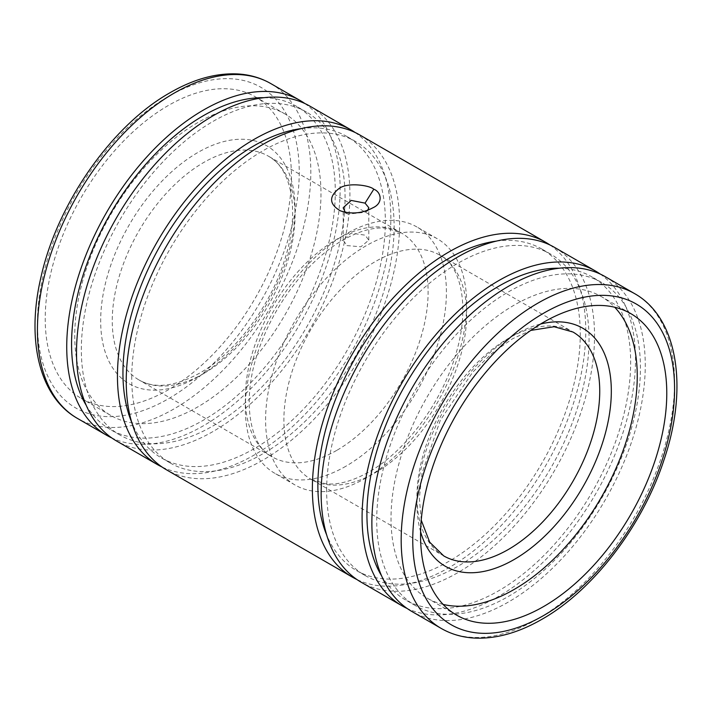 <?xml version="1.0" encoding="UTF-8"?>
<svg xmlns="http://www.w3.org/2000/svg" width="712" height="712" viewBox="0 0 712 712"><rect width="100%" height="100%" fill="white"/><g stroke="black" fill="none" stroke-linecap="round" stroke-linejoin="round"><path stroke-width="0.53" stroke-dasharray="3.56 2.67" d="M605.236 276.665A193.326 111.615 -60 0 1 645.268 365.158A193.326 111.615 -60 0 1 560.887 559.721A193.326 111.615 -60 0 1 411.91 611.51M443.113 604.417A174.102 100.517 -60 0 1 427.084 598.08A174.102 100.517 -60 0 1 391.022 518.372A174.102 100.517 -60 0 1 467.019 343.166A174.102 100.517 -60 0 1 601.186 296.521A174.102 100.517 -60 0 1 614.696 307.228M366.137 477.948A142.186 82.094 -60 0 1 295.035 484.988A142.186 82.094 -60 0 1 265.594 419.902A142.186 82.094 -60 0 1 366.137 245.756A142.186 82.094 -60 0 1 437.23 238.707A142.186 82.094 -60 0 1 466.68 303.802A142.186 82.094 -60 0 1 366.137 477.948M345.863 466.244A142.186 82.094 -60 0 1 274.77 473.293A142.186 82.094 -60 0 1 245.32 408.198A142.186 82.094 -60 0 1 345.863 234.052A142.186 82.094 -60 0 1 416.965 227.012A142.186 82.094 -60 0 1 446.406 292.098A142.186 82.094 -60 0 1 345.863 466.244M291.439 176.576A174.102 100.517 -60 0 1 215.442 351.781A174.102 100.517 -60 0 1 81.284 398.426A174.102 100.517 -60 0 1 45.221 318.727A174.102 100.517 -60 0 1 121.218 143.512A174.102 100.517 -60 0 1 255.386 96.868A174.102 100.517 -60 0 1 291.439 176.576M320.978 193.628A174.102 100.517 -60 0 1 244.981 368.834A174.102 100.517 -60 0 1 110.814 415.479A174.102 100.517 -60 0 1 74.751 335.779A174.102 100.517 -60 0 1 150.748 160.565A174.102 100.517 -60 0 1 284.916 113.92A174.102 100.517 -60 0 1 320.978 193.628M304.861 103.525A193.326 111.615 -60 0 1 340.131 188.992A193.326 111.615 -60 0 1 258.919 380.137A193.326 111.615 -60 0 1 111.784 437.951M81.346 349.69A186.482 107.663 -60 0 1 162.745 162.025A186.482 107.663 -60 0 1 306.454 112.06A186.482 107.663 -60 0 1 345.071 197.429A186.482 107.663 -60 0 1 263.671 385.103A186.482 107.663 -60 0 1 119.972 435.059A186.482 107.663 -60 0 1 81.346 349.69M263.938 97.695A186.482 107.663 -60 0 1 296.673 106.417A186.482 107.663 -60 0 1 335.29 191.786A186.482 107.663 -60 0 1 253.89 379.452A186.482 107.663 -60 0 1 110.191 429.416A186.482 107.663 -60 0 1 86.268 405.431M355.101 132.476A193.326 111.615 -60 0 1 390.852 218.273A193.326 111.615 -60 0 1 309.32 409.774A193.326 111.615 -60 0 1 161.98 466.983M309.871 106.133A193.326 111.615 -60 0 1 349.912 194.634A193.326 111.615 -60 0 1 265.523 389.188A193.326 111.615 -60 0 1 116.545 440.986M131.729 378.019A185.547 107.129 -60 0 1 212.719 191.288A185.547 107.129 -60 0 1 355.706 141.572A185.547 107.129 -60 0 1 394.128 226.514A185.547 107.129 -60 0 1 313.138 413.245A185.547 107.129 -60 0 1 170.159 462.96A185.547 107.129 -60 0 1 131.729 378.019M301.425 128.578A185.547 107.129 -60 0 1 346.922 136.508A185.547 107.129 -60 0 1 385.352 221.45A185.547 107.129 -60 0 1 304.362 408.181A185.547 107.129 -60 0 1 161.375 457.887A185.547 107.129 -60 0 1 131.756 422.447M326.648 490.55A185.547 107.129 -60 0 1 407.638 303.819A185.547 107.129 -60 0 1 550.625 254.113A185.547 107.129 -60 0 1 589.055 339.054A185.547 107.129 -60 0 1 508.057 525.785A185.547 107.129 -60 0 1 365.078 575.492A185.547 107.129 -60 0 1 326.648 490.55M496.344 241.119A185.547 107.129 -60 0 1 541.841 249.04A185.547 107.129 -60 0 1 580.271 333.981A185.547 107.129 -60 0 1 499.281 520.712A185.547 107.129 -60 0 1 356.294 570.428A185.547 107.129 -60 0 1 326.683 534.979M600.216 274.049A193.326 111.615 -60 0 1 635.496 359.515A193.326 111.615 -60 0 1 554.283 550.661A193.326 111.615 -60 0 1 407.139 608.475M554.514 247.375A193.326 111.615 -60 0 1 594.547 335.877A193.326 111.615 -60 0 1 510.166 530.431A193.326 111.615 -60 0 1 361.189 582.229M376.71 520.214A186.482 107.663 -60 0 1 458.11 332.548A186.482 107.663 -60 0 1 601.809 282.584A186.482 107.663 -60 0 1 640.435 367.953A186.482 107.663 -60 0 1 559.036 555.627A186.482 107.663 -60 0 1 415.327 605.583A186.482 107.663 -60 0 1 376.71 520.214M559.303 268.219A186.482 107.663 -60 0 1 592.028 276.941A186.482 107.663 -60 0 1 630.654 362.31A186.482 107.663 -60 0 1 549.255 549.976A186.482 107.663 -60 0 1 405.546 599.94A186.482 107.663 -60 0 1 381.632 575.955M550.02 245.017A193.326 111.615 -60 0 1 585.771 330.813A193.326 111.615 -60 0 1 504.238 522.305A193.326 111.615 -60 0 1 356.899 579.524M359.587 134.844A193.326 111.615 -60 0 1 399.628 223.345A193.326 111.615 -60 0 1 315.247 417.899A193.326 111.615 -60 0 1 166.27 469.689M346.949 245.595L360.895 246.797L368.798 240.14L365.051 235.147L351.105 233.144L343.202 240.14L346.949 245.595M367.721 210.218L365.051 212.301L348.026 214.107L345.32 212.363M634.543 293.584A193.326 111.615 -60 0 1 674.576 382.086A193.326 111.615 -60 0 1 537.88 618.853A193.326 111.615 -60 0 1 441.218 628.429M443.718 555.894A129.255 74.626 -60 0 1 416.947 496.718A129.255 74.626 -60 0 1 508.341 338.423A129.255 74.626 -60 0 1 572.973 332.023L439.909 255.199A129.255 74.626 -60 0 1 466.68 314.366A129.255 74.626 -60 0 1 375.286 472.67A129.255 74.626 -60 0 1 310.655 479.069A129.255 74.626 -60 0 1 283.892 419.902A129.255 74.626 -60 0 1 375.286 261.598A129.255 74.626 -60 0 1 439.909 255.199C461.029 265.558 470.846 307.771 455.048 356.605C440.862 403.944 404.594 452.013 368.816 472.029C352.218 481.294 337.719 485.201 325.313 483.733L310.655 479.069L443.718 555.894M420.596 531.757A137.443 79.352 -60 0 1 416.947 503.411A137.443 79.352 -60 0 1 514.135 335.076A137.443 79.352 -60 0 1 540.515 324.058M336.714 450.402A129.255 74.626 -60 0 1 272.091 456.801A129.255 74.626 -60 0 1 245.32 397.634A129.255 74.626 -60 0 1 336.714 239.33A129.255 74.626 -60 0 1 401.346 232.931A129.255 74.626 -60 0 1 428.108 292.098A129.255 74.626 -60 0 1 336.714 450.402M203.659 373.577A129.255 74.626 -60 0 1 139.027 379.977A129.255 74.626 -60 0 1 112.265 320.809A129.255 74.626 -60 0 1 203.659 162.514A129.255 74.626 -60 0 1 268.282 156.106A129.255 74.626 -60 0 1 295.053 215.282A129.255 74.626 -60 0 1 203.659 373.577M197.865 376.924A137.443 79.352 -60 0 1 100.677 320.809A137.443 79.352 -60 0 1 197.865 152.484A137.443 79.352 -60 0 1 295.053 208.589A137.443 79.352 -60 0 1 197.865 376.924M270.783 83.571A193.326 111.615 -60 0 1 310.824 172.073A193.326 111.615 -60 0 1 174.12 408.848A193.326 111.615 -60 0 1 77.457 418.416M37.424 323.23A185.138 106.889 -60 0 1 168.335 96.485A185.138 106.889 -60 0 1 299.245 172.073A185.138 106.889 -60 0 1 168.335 398.818A185.138 106.889 -60 0 1 37.424 323.23M456.614 615.132L427.084 598.08M421.237 520.169L419.359 498.178L422.002 473.257L440.319 420.249L472.688 372.189L492.161 353.161L512.435 338.823L530.787 330.404M295.035 484.988L274.77 473.293M272.091 456.801C248.853 445.819 240.078 396.139 261.277 342.89C277.404 299.663 310.655 258.287 343.184 239.971C359.783 230.706 374.281 226.799 386.687 228.267L401.346 232.931L268.282 156.106C291.359 168.014 300.42 210.885 284.88 259.15C270.818 305.92 235.254 353.152 199.565 373.177C174.743 386.687 154.566 388.957 139.027 379.977L272.091 456.801M110.814 415.479L81.284 398.426M306.454 112.06L296.673 106.417M355.706 141.572L346.922 136.508M550.625 254.113L541.841 249.04M601.809 282.584L592.028 276.941M368.798 240.14L368.798 207.717M365.051 212.301L372.803 207.824M348.026 214.107L340.318 210.814M343.202 240.14L343.202 207.717M415.327 605.583L405.546 599.94M365.078 575.492L356.294 570.428M170.159 462.96L161.375 457.887M119.972 435.059L110.191 429.416M284.916 113.92L255.386 96.868M437.23 238.707L416.965 227.012M630.716 313.574L601.186 296.521"/><path stroke-width="1.07" d="M371.869 523.009A193.326 111.615 -60 0 1 456.258 328.454A193.326 111.615 -60 0 1 605.236 276.665L634.543 293.584A193.326 111.615 -60 0 0 537.88 303.152A193.326 111.615 -60 0 0 401.176 539.927A193.326 111.615 -60 0 0 441.218 628.429L411.91 611.51A193.326 111.615 -60 0 1 371.869 523.009M614.696 307.228A174.102 100.517 -60 0 1 637.249 376.221A174.102 100.517 -60 0 1 570.757 540.835A174.102 100.517 -60 0 1 443.113 604.417M666.779 393.273A174.102 100.517 -60 0 1 590.782 568.487A174.102 100.517 -60 0 1 456.614 615.132A174.102 100.517 -60 0 1 420.561 535.424A174.102 100.517 -60 0 1 496.558 360.219A174.102 100.517 -60 0 1 630.716 313.574A174.102 100.517 -60 0 1 666.779 393.273M111.784 437.951A193.326 111.615 -60 0 1 106.764 435.335A193.326 111.615 -60 0 1 66.732 346.842A193.326 111.615 -60 0 1 151.113 152.279A193.326 111.615 -60 0 1 300.09 100.49A193.326 111.615 -60 0 1 304.861 103.525M86.268 405.431A186.482 107.663 -60 0 1 71.565 344.047A186.482 107.663 -60 0 1 263.938 97.695M161.98 466.983A193.326 111.615 -60 0 1 157.486 464.624A193.326 111.615 -60 0 1 117.453 376.123A193.326 111.615 -60 0 1 201.834 181.569A193.326 111.615 -60 0 1 350.811 129.771A193.326 111.615 -60 0 1 355.101 132.476M157.486 464.624L116.545 440.986A193.326 111.615 -60 0 1 76.504 352.485A193.326 111.615 -60 0 1 160.894 157.93A193.326 111.615 -60 0 1 309.871 106.133L350.811 129.771M131.756 422.447A185.547 107.129 -60 0 1 122.945 372.946A185.547 107.129 -60 0 1 301.425 128.578M326.683 534.979A185.547 107.129 -60 0 1 317.872 485.486A185.547 107.129 -60 0 1 496.344 241.119M407.139 608.475A193.326 111.615 -60 0 1 402.129 605.868A193.326 111.615 -60 0 1 362.088 517.366A193.326 111.615 -60 0 1 446.477 322.812A193.326 111.615 -60 0 1 595.454 271.014A193.326 111.615 -60 0 1 600.216 274.049M402.129 605.868L361.189 582.229A193.326 111.615 -60 0 1 321.148 493.728A193.326 111.615 -60 0 1 405.537 299.173A193.326 111.615 -60 0 1 554.514 247.375L595.454 271.014M381.632 575.955A186.482 107.663 -60 0 1 366.929 514.571A186.482 107.663 -60 0 1 559.303 268.219M356.899 579.524A193.326 111.615 -60 0 1 352.413 577.156A193.326 111.615 -60 0 1 312.372 488.654A193.326 111.615 -60 0 1 396.753 294.101A193.326 111.615 -60 0 1 545.73 242.311A193.326 111.615 -60 0 1 550.02 245.017M352.413 577.156L166.27 469.689A193.326 111.615 -60 0 1 126.229 381.187A193.326 111.615 -60 0 1 210.619 186.633A193.326 111.615 -60 0 1 359.587 134.844L545.73 242.311M373.791 189.223C380.973 191.768 383.795 203 372.803 207.824C362.239 213.44 351.408 214.437 340.318 210.814C329.22 204.157 328.73 196.779 338.85 188.68C346.931 182.032 369.688 185.2 373.791 189.223L365.051 203.125L368.798 207.717L367.721 210.218M345.32 212.363L343.202 207.717L351.194 200.428L365.051 203.125M543.665 615.515A185.138 106.889 -60 0 1 412.755 539.927A185.138 106.889 -60 0 1 543.665 313.182A185.138 106.889 -60 0 1 674.576 388.77A185.138 106.889 -60 0 1 543.665 615.515M530.787 330.404L554.114 326.728L572.973 332.023A129.255 74.626 -60 0 1 599.735 391.191A129.255 74.626 -60 0 1 508.341 549.486A129.255 74.626 -60 0 1 443.718 555.894L429.71 542.206L421.237 520.169M540.515 324.058A137.443 79.352 -60 0 1 610.407 407.095A137.443 79.352 -60 0 1 514.135 559.516A137.443 79.352 -60 0 1 420.596 531.757M106.764 435.335L77.457 418.416A193.326 111.615 -60 0 1 37.424 329.914A193.326 111.615 -60 0 1 174.12 93.147A193.326 111.615 -60 0 1 270.783 83.571L300.09 100.49M634.543 293.584C678.127 318.042 688.486 388.058 663.896 460.183C642.5 525.865 593.452 590.115 541.974 619.262C518.763 632.648 496.469 638.931 475.1 638.094C462.702 637.498 451.408 634.276 441.218 628.429M77.457 418.416C39.329 396.842 26.175 340.238 40.86 277.653C56.916 204.077 111.561 125.579 170.026 92.738C193.237 79.352 215.531 73.069 236.9 73.906C249.298 74.502 260.592 77.724 270.783 83.571"/></g></svg>
